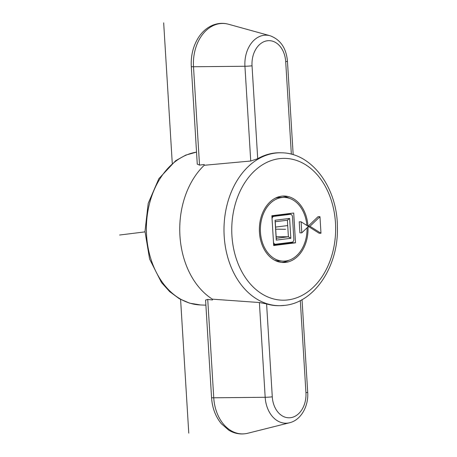 <?xml version="1.0" encoding="UTF-8"?>
<svg xmlns="http://www.w3.org/2000/svg" width="457" height="457" viewBox="0 0 457 457"><rect width="100%" height="100%" fill="white"/><g stroke="black" fill="none" stroke-linecap="round" stroke-linejoin="round"><path stroke-width="0.69" d="M319.969 216.698L320.98 233.247L309.966 226.278L319.969 216.698L318.078 216.675L308.098 226.232M308.458 226.461L301.791 232.847L301.117 221.816L319.095 233.224L320.98 233.247M307.961 226.146A33.241 24.352 90.7 0 0 284.094 196.042A33.241 24.352 90.7 0 0 281.678 196.179A33.241 24.352 90.7 0 0 259.365 230.642A33.241 24.352 90.7 0 0 283.306 262.518A33.241 24.352 90.7 0 0 285.728 262.381A33.241 24.352 90.7 0 0 308.001 226.9M212.408 299.169L259.387 302.528L266.597 303.928A76.473 56.022 90.7 0 0 279.13 305.693L280.135 305.682A76.45 56.005 -89.3 0 1 224.039 233.087A76.45 56.005 -89.3 0 1 275.337 153.101A76.45 56.005 -89.3 0 1 276.051 153.021A76.45 56.005 -89.3 0 1 281.958 152.815L280.952 152.781A76.473 56.022 90.7 0 0 274.331 153.066A76.473 56.022 90.7 0 0 257.714 158.699L250.733 161.018L204.222 165.28A77.564 56.817 90.7 0 0 179.938 235.749A77.564 56.817 90.7 0 0 212.408 299.169L212.459 299.963L207.735 299.421L205.581 300.055L211.551 397.624A5.541 0.377 -3.5 0 0 213.036 397.79A5.541 0.377 -3.5 0 0 213.75 397.79L265.18 397.287L259.387 302.528M199.52 165.12L193.505 66.751A5.541 0.377 176.5 0 1 192.785 66.751A5.541 0.377 176.5 0 1 191.3 66.591L197.27 164.16L199.52 165.12L204.17 164.486L204.222 165.28M276.154 236.669L288.396 236.783L276.257 238.291L275.24 221.731L287.384 220.223L289.618 218.435L290.835 238.297L276.274 240.108L275.057 220.245L289.618 218.435M275.24 221.731L275.057 220.245M276.257 238.291L276.274 240.108M272.058 218.812A2.771 2.028 -89.3 0 1 273.903 216.355L290.286 214.322A2.771 2.028 -89.3 0 1 290.486 214.31A2.771 2.028 -89.3 0 1 292.474 216.829L293.845 239.177A2.771 2.028 -89.3 0 1 291.989 242.187L275.611 244.221A2.771 2.028 -89.3 0 1 275.405 244.232A2.771 2.028 -89.3 0 1 273.492 242.256M288.047 214.299A2.771 2.028 90.7 0 0 287.847 214.282A2.771 2.028 90.7 0 0 287.647 214.293L271.898 216.247M290.315 213.448L290.366 214.31M292.069 242.176L292.103 242.741L273.663 245.032M295.53 242.821L293.708 213.025L271.869 215.738L273.692 245.535L295.53 242.821L292.103 242.741M307.024 227.837A31.859 23.336 -89.3 0 1 285.642 261.004A31.859 23.336 -89.3 0 1 283.323 261.136A31.859 23.336 -89.3 0 1 260.376 230.585A31.859 23.336 -89.3 0 1 281.763 197.555A31.859 23.336 -89.3 0 1 284.083 197.424A31.859 23.336 -89.3 0 1 306.893 225.472M301.791 232.847L299.906 232.83L299.232 221.794L301.117 221.816M284.083 197.424L280.684 197.384A31.859 23.336 90.7 0 0 278.364 197.515A31.859 23.336 90.7 0 0 275.245 198.195M288.761 260.324A33.241 24.352 -89.3 0 1 282.329 262.341A33.241 24.352 -89.3 0 1 281.609 262.421M282.397 196.099A33.241 24.352 -89.3 0 1 289.498 198.367M274.508 260.153A31.859 23.336 90.7 0 0 279.93 261.096L283.323 261.136M287.384 220.223L288.396 236.783L290.835 238.297M309.966 226.278L308.127 226.255M188.77 433.15L180.595 299.426M172.266 163.315L163.675 22.85M145 231.876L119.597 235.029M275.697 229.186L285.585 229.3M275.571 227.083L287.71 225.575M279.381 158.665A70.909 51.944 -89.3 0 1 280.044 158.585A70.909 51.944 -89.3 0 1 335.495 223.302A70.909 51.944 -89.3 0 1 288.019 299.895A70.909 51.944 -89.3 0 1 287.356 299.975A70.909 51.944 -89.3 0 1 231.905 235.258A70.909 51.944 -89.3 0 1 279.381 158.665M283.94 305.453A76.45 56.005 -89.3 0 1 280.135 305.682L284.934 305.35C315.039 302.317 338.683 265.534 337.403 226.975C337.42 188.284 312.314 153.244 281.958 152.815M196.533 152.13A76.69 56.182 90.7 0 0 146.411 231.665A76.69 56.182 90.7 0 0 200.589 304.973L205.896 305.173M211.551 397.624C212.248 407.901 215.51 416.59 221.331 423.708L228.723 430.146C234.761 433.796 241.119 434.83 247.797 433.247A39.713 29.094 90.7 0 1 213.75 397.79L207.735 299.421M247.797 433.247L289.624 422.742A28.511 20.885 -89.3 0 1 265.18 397.287A5.541 0.377 -3.5 0 0 272.281 396.83L266.597 303.928M300.306 300.569L305.939 392.654A23.05 16.886 -89.3 0 1 305.973 393.311A23.05 16.886 -89.3 0 1 290.275 417.727A23.05 16.886 -89.3 0 1 272.281 396.83M305.939 392.654A5.541 0.377 -3.5 0 0 307.698 392.272L302.031 299.649M257.714 158.699L252.036 65.797A23.05 16.886 -89.3 0 1 252.007 65.328A23.05 16.886 -89.3 0 1 267.631 40.73A23.05 16.886 -89.3 0 1 285.694 61.615L291.355 154.198M252.036 65.797A5.541 0.377 176.5 0 1 244.935 66.254L193.505 66.751A39.713 29.094 90.7 0 1 193.46 65.917A39.713 29.094 90.7 0 1 228.477 24.232L270.041 35.726A28.511 20.885 -89.3 0 0 244.906 65.677A28.511 20.885 -89.3 0 0 244.935 66.254L250.733 161.018M293.171 154.706L287.453 61.232A5.541 0.377 176.5 0 1 285.694 61.615M290.286 214.322L287.647 214.293M271.904 216.332L273.903 216.355M287.453 61.232C286.265 48.088 280.461 39.588 270.041 35.726M191.3 66.591C190.746 55.84 193.077 46.237 198.304 37.777C202.337 31.476 207.495 27.146 213.779 24.798C218.64 23.084 223.542 22.89 228.477 24.232M200.589 304.973L189.649 303.168L179.241 298.678L169.753 291.703L161.492 282.546L149.605 259.062L144.989 231.425L148.205 203.371L158.853 178.687L175.654 160.715L185.748 155.112L196.533 152.107M290.486 214.31L287.847 214.282M275.405 244.232L273.612 244.209M289.624 422.742C301.089 420.029 308.726 406.016 307.698 392.272"/></g></svg>

